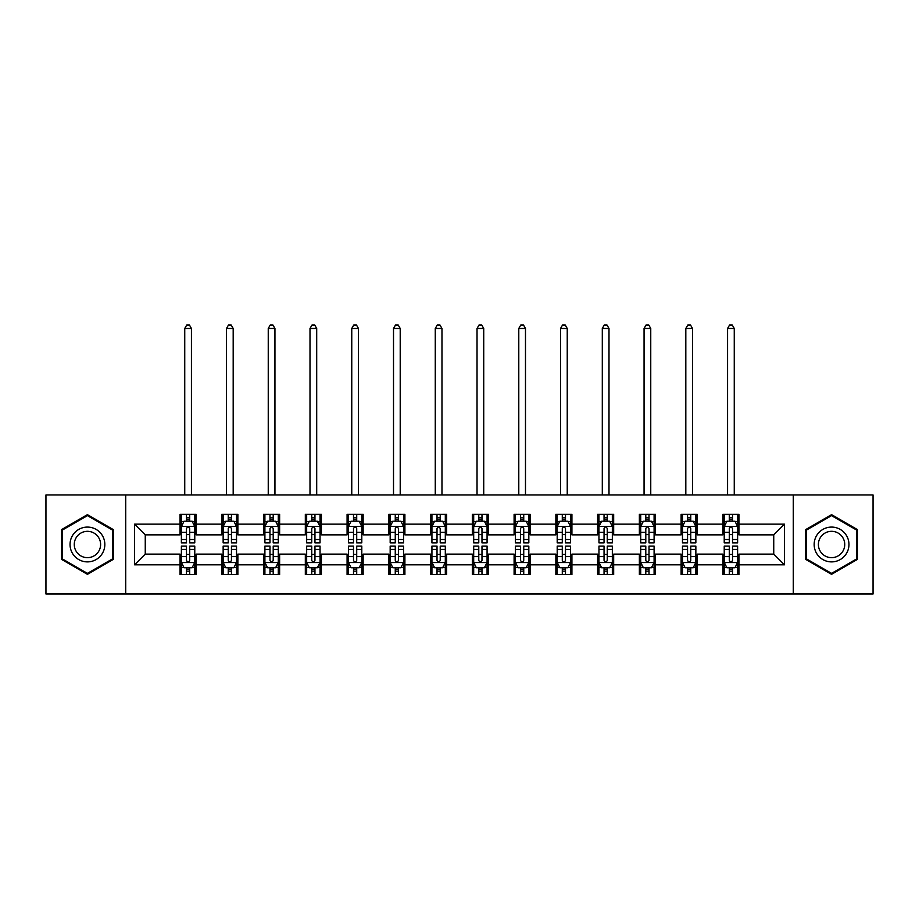 <?xml version="1.0" encoding="UTF-8"?>
<svg xmlns="http://www.w3.org/2000/svg" width="919" height="919" viewBox="0 0 919 919"><rect width="100%" height="100%" fill="white"/><g stroke="black" fill="none" stroke-linecap="round" stroke-linejoin="round"><path stroke-width="1.38" d="M793.281 594.007L873.05 594.007L873.05 494.962L793.281 494.962L793.281 594.007L125.719 594.007L125.719 494.962L45.95 494.962L45.95 594.007L125.719 594.007M793.281 494.962L125.719 494.962M738.945 524.14L738.945 514.376L722.885 514.376L722.885 524.14L697.188 524.14L697.188 514.376L681.128 514.376L681.128 524.14L655.431 524.14L655.431 514.376L639.371 514.376L639.371 524.14L613.674 524.14L613.674 514.376L597.614 514.376L597.614 524.14L571.917 524.14L571.917 514.376L555.857 514.376L555.857 524.14L530.16 524.14L530.16 514.376L514.1 514.376L514.1 524.14L488.414 524.14L488.414 514.376L472.343 514.376L472.343 524.14L446.657 524.14L446.657 514.376L430.586 514.376L430.586 524.14L404.9 524.14L404.9 514.376L388.84 514.376L388.84 524.14L363.143 524.14L363.143 514.376L347.083 514.376L347.083 524.14L321.386 524.14L321.386 514.376L305.326 514.376L305.326 524.14L279.629 524.14L279.629 514.376L263.569 514.376L263.569 524.14L237.872 524.14L237.872 514.376L221.812 514.376L221.812 524.14L196.115 524.14L196.115 514.376L180.055 514.376L180.055 524.14L134.553 524.14L134.553 564.829L145.259 554.123L180.055 554.123L180.055 574.593L196.115 574.593L196.115 554.123L221.812 554.123L221.812 574.593L237.872 574.593L237.872 554.123L263.569 554.123L263.569 574.593L279.629 574.593L279.629 554.123L305.326 554.123L305.326 574.593L321.386 574.593L321.386 554.123L347.083 554.123L347.083 574.593L363.143 574.593L363.143 554.123L388.84 554.123L388.84 574.593L404.9 574.593L404.9 554.123L430.586 554.123L430.586 574.593L446.657 574.593L446.657 554.123L472.343 554.123L472.343 574.593L488.414 574.593L488.414 554.123L514.1 554.123L514.1 574.593L530.16 574.593L530.16 554.123L555.857 554.123L555.857 574.593L571.917 574.593L571.917 554.123L597.614 554.123L597.614 574.593L613.674 574.593L613.674 554.123L639.371 554.123L639.371 574.593L655.431 574.593L655.431 554.123L681.128 554.123L681.128 574.593L697.188 574.593L697.188 554.123L722.885 554.123L722.885 574.593L738.945 574.593L738.945 554.123L773.741 554.123L773.741 534.847L738.945 534.847L738.945 524.14L784.447 524.14L784.447 564.829L738.945 564.829M722.885 564.829L697.188 564.829M681.128 564.829L655.431 564.829M639.371 564.829L613.674 564.829M597.614 564.829L571.917 564.829M555.857 564.829L530.16 564.829M514.1 564.829L488.414 564.829M472.343 564.829L446.657 564.829M430.586 564.829L404.9 564.829M388.84 564.829L363.143 564.829M347.083 564.829L321.386 564.829M305.326 564.829L279.629 564.829M263.569 564.829L237.872 564.829M221.812 564.829L196.115 564.829M180.055 564.829L134.553 564.829M722.885 524.14L722.885 534.847L697.188 534.847L697.188 524.14M681.128 524.14L681.128 534.847L655.431 534.847L655.431 524.14M639.371 524.14L639.371 534.847L613.674 534.847L613.674 524.14M597.614 524.14L597.614 534.847L571.917 534.847L571.917 524.14M555.857 524.14L555.857 534.847L530.16 534.847L530.16 524.14M514.1 524.14L514.1 534.847L488.414 534.847L488.414 524.14M472.343 524.14L472.343 534.847L446.657 534.847L446.657 524.14M430.586 524.14L430.586 534.847L404.9 534.847L404.9 524.14M388.84 524.14L388.84 534.847L363.143 534.847L363.143 524.14M347.083 524.14L347.083 534.847L321.386 534.847L321.386 524.14M305.326 524.14L305.326 534.847L279.629 534.847L279.629 524.14M263.569 524.14L263.569 534.847L237.872 534.847L237.872 524.14M221.812 524.14L221.812 534.847L196.115 534.847L196.115 524.14M180.055 524.14L180.055 534.847L145.259 534.847L134.553 524.14M145.259 534.847L145.259 554.123M784.447 564.829L773.741 554.123M773.741 534.847L784.447 524.14M180.055 521.062L181.388 521.062M186.477 521.062L189.693 521.062M194.771 521.062L196.115 521.062M180.055 534.582L181.388 534.582M186.477 534.582L189.693 534.582M194.771 534.582L196.115 534.582M180.055 554.387L181.388 554.387M186.477 554.387L189.693 554.387M194.771 554.387L196.115 554.387M180.055 567.908L181.388 567.908M186.477 567.908L189.693 567.908M194.771 567.908L196.115 567.908M221.812 554.387L223.145 554.387M228.234 554.387L231.45 554.387M236.528 554.387L237.872 554.387M221.812 567.908L223.145 567.908M228.234 567.908L231.45 567.908M236.528 567.908L237.872 567.908M221.812 521.062L223.145 521.062M228.234 521.062L231.45 521.062M236.528 521.062L237.872 521.062M221.812 534.582L223.145 534.582M228.234 534.582L231.45 534.582M236.528 534.582L237.872 534.582M263.569 554.387L264.902 554.387M269.991 554.387L273.207 554.387M278.285 554.387L279.629 554.387M263.569 567.908L264.902 567.908M269.991 567.908L273.207 567.908M278.285 567.908L279.629 567.908M263.569 521.062L264.902 521.062M269.991 521.062L273.207 521.062M278.285 521.062L279.629 521.062M263.569 534.582L264.902 534.582M269.991 534.582L273.207 534.582M278.285 534.582L279.629 534.582M305.326 554.387L306.659 554.387M311.748 554.387L314.953 554.387M320.042 554.387L321.386 554.387M305.326 567.908L306.659 567.908M311.748 567.908L314.953 567.908M320.042 567.908L321.386 567.908M305.326 521.062L306.659 521.062M311.748 521.062L314.953 521.062M320.042 521.062L321.386 521.062M305.326 534.582L306.659 534.582M311.748 534.582L314.953 534.582M320.042 534.582L321.386 534.582M347.083 554.387L348.416 554.387M353.505 554.387L356.71 554.387M361.799 554.387L363.143 554.387M347.083 567.908L348.416 567.908M353.505 567.908L356.71 567.908M361.799 567.908L363.143 567.908M347.083 521.062L348.416 521.062M353.505 521.062L356.71 521.062M361.799 521.062L363.143 521.062M347.083 534.582L348.416 534.582M353.505 534.582L356.71 534.582M361.799 534.582L363.143 534.582M388.84 554.387L390.173 554.387M395.262 554.387L398.467 554.387M403.556 554.387L404.9 554.387M388.84 567.908L390.173 567.908M395.262 567.908L398.467 567.908M403.556 567.908L404.9 567.908M388.84 521.062L390.173 521.062M395.262 521.062L398.467 521.062M403.556 521.062L404.9 521.062M388.84 534.582L390.173 534.582M395.262 534.582L398.467 534.582M403.556 534.582L404.9 534.582M430.586 554.387L431.93 554.387M437.019 554.387L440.224 554.387M445.313 554.387L446.657 554.387M430.586 567.908L431.93 567.908M437.019 567.908L440.224 567.908M445.313 567.908L446.657 567.908M430.586 521.062L431.93 521.062M437.019 521.062L440.224 521.062M445.313 521.062L446.657 521.062M430.586 534.582L431.93 534.582M437.019 534.582L440.224 534.582M445.313 534.582L446.657 534.582M472.343 554.387L473.687 554.387M478.776 554.387L481.981 554.387M487.07 554.387L488.414 554.387M472.343 567.908L473.687 567.908M478.776 567.908L481.981 567.908M487.07 567.908L488.414 567.908M472.343 521.062L473.687 521.062M478.776 521.062L481.981 521.062M487.07 521.062L488.414 521.062M472.343 534.582L473.687 534.582M478.776 534.582L481.981 534.582M487.07 534.582L488.414 534.582M514.1 554.387L515.444 554.387M520.533 554.387L523.738 554.387M528.827 554.387L530.16 554.387M514.1 567.908L515.444 567.908M520.533 567.908L523.738 567.908M528.827 567.908L530.16 567.908M514.1 521.062L515.444 521.062M520.533 521.062L523.738 521.062M528.827 521.062L530.16 521.062M514.1 534.582L515.444 534.582M520.533 534.582L523.738 534.582M528.827 534.582L530.16 534.582M555.857 554.387L557.201 554.387M562.29 554.387L565.495 554.387M570.584 554.387L571.917 554.387M555.857 567.908L557.201 567.908M562.29 567.908L565.495 567.908M570.584 567.908L571.917 567.908M555.857 521.062L557.201 521.062M562.29 521.062L565.495 521.062M570.584 521.062L571.917 521.062M555.857 534.582L557.201 534.582M562.29 534.582L565.495 534.582M570.584 534.582L571.917 534.582M597.614 554.387L598.958 554.387M604.047 554.387L607.252 554.387M612.341 554.387L613.674 554.387M597.614 567.908L598.958 567.908M604.047 567.908L607.252 567.908M612.341 567.908L613.674 567.908M597.614 521.062L598.958 521.062M604.047 521.062L607.252 521.062M612.341 521.062L613.674 521.062M597.614 534.582L598.958 534.582M604.047 534.582L607.252 534.582M612.341 534.582L613.674 534.582M639.371 554.387L640.715 554.387M645.793 554.387L649.009 554.387M654.098 554.387L655.431 554.387M639.371 567.908L640.715 567.908M645.793 567.908L649.009 567.908M654.098 567.908L655.431 567.908M639.371 521.062L640.715 521.062M645.793 521.062L649.009 521.062M654.098 521.062L655.431 521.062M639.371 534.582L640.715 534.582M645.793 534.582L649.009 534.582M654.098 534.582L655.431 534.582M681.128 554.387L682.472 554.387M687.55 554.387L690.766 554.387M695.855 554.387L697.188 554.387M681.128 567.908L682.472 567.908M687.55 567.908L690.766 567.908M695.855 567.908L697.188 567.908M681.128 521.062L682.472 521.062M687.55 521.062L690.766 521.062M695.855 521.062L697.188 521.062M681.128 534.582L682.472 534.582M687.55 534.582L690.766 534.582M695.855 534.582L697.188 534.582M722.885 554.387L724.229 554.387M729.307 554.387L732.523 554.387M737.612 554.387L738.945 554.387M722.885 567.908L724.229 567.908M729.307 567.908L732.523 567.908M737.612 567.908L738.945 567.908M722.885 521.062L724.229 521.062M729.307 521.062L732.523 521.062M737.612 521.062L738.945 521.062M722.885 534.582L724.229 534.582M729.307 534.582L732.523 534.582M737.612 534.582L738.945 534.582M87.443 574.306L113.267 559.395L113.267 529.574L87.443 514.663L61.607 529.574L61.607 559.395L87.443 574.306M857.393 529.574L831.557 514.663L805.733 529.574L805.733 559.395L831.557 574.306L857.393 559.395L857.393 529.574M189.693 517.856L186.477 517.856M194.771 539.522L189.693 539.522L189.693 542.876L194.771 542.876L194.771 526.553L192.094 521.199L184.064 521.199L181.388 526.553L181.388 542.876L186.477 542.876L186.477 539.522L181.388 539.522M181.388 526.553L181.388 514.376M194.771 526.553L194.771 514.376M186.477 521.199L186.477 514.376M189.693 514.376L189.693 521.199M189.693 539.522L189.693 528.563C188.625 526.495 187.545 526.495 186.477 528.563L186.477 539.522M191.428 494.962L191.428 328.474L184.742 328.474L184.742 494.962M184.742 328.474L186.741 324.993L189.417 324.993L191.428 328.474M186.477 571.124L189.693 571.124M181.388 549.447L186.477 549.447L186.477 546.093L181.388 546.093L181.388 562.417L184.064 567.77L192.094 567.77L194.771 562.417L194.771 546.093L189.693 546.093L189.693 549.447L194.771 549.447M194.771 562.417L194.771 574.593M181.388 562.417L181.388 574.593M189.693 567.77L189.693 574.593M186.477 574.593L186.477 567.77M186.477 549.447L186.477 560.406C187.545 562.474 188.613 562.474 189.693 560.406L189.693 549.447M102.503 553.181A17.404 17.404 0 0 0 96.139 529.413A17.404 17.404 0 0 0 72.371 535.788A17.404 17.404 0 0 0 78.735 559.556A17.404 17.404 0 0 0 102.503 553.181M98.85 551.067A13.176 13.176 0 0 0 94.025 533.077A13.176 13.176 0 0 0 76.036 537.902A13.176 13.176 0 0 0 80.849 555.892A13.176 13.176 0 0 0 98.85 551.067M62.412 558.936L62.412 530.033L87.443 515.582L112.463 530.033L112.463 558.936L87.443 573.387L62.412 558.936M831.557 527.081A17.404 17.404 0 0 0 814.165 544.485A17.404 17.404 0 0 0 831.557 561.888A17.404 17.404 0 0 0 848.961 544.485A17.404 17.404 0 0 0 831.557 527.081M831.557 531.308A13.176 13.176 0 0 0 818.392 544.485A13.176 13.176 0 0 0 831.557 557.661A13.176 13.176 0 0 0 844.733 544.485A13.176 13.176 0 0 0 831.557 531.308M856.588 558.936L831.557 573.387L806.537 558.936L806.537 530.033L831.557 515.582L856.588 530.033L856.588 558.936M231.45 517.856L228.234 517.856M236.528 539.522L231.45 539.522L231.45 542.876L236.528 542.876L236.528 526.553L233.851 521.199L225.821 521.199L223.145 526.553L223.145 542.876L228.234 542.876L228.234 539.522L223.145 539.522M223.145 526.553L223.145 514.376M236.528 526.553L236.528 514.376M228.234 521.199L228.234 514.376M231.45 514.376L231.45 521.199M231.45 539.522L231.45 528.563C230.37 526.495 229.302 526.495 228.234 528.563L228.234 539.522M233.185 494.962L233.185 328.474L226.499 328.474L226.499 494.962M226.499 328.474L228.498 324.993L231.174 324.993L233.185 328.474M273.207 517.856L269.991 517.856M278.285 539.522L273.207 539.522L273.207 542.876L278.285 542.876L278.285 526.553L275.608 521.199L267.578 521.199L264.902 526.553L264.902 542.876L269.991 542.876L269.991 539.522L264.902 539.522M264.902 526.553L264.902 514.376M278.285 526.553L278.285 514.376M269.991 521.199L269.991 514.376M273.207 514.376L273.207 521.199M273.207 539.522L273.207 528.563C272.127 526.495 271.059 526.495 269.991 528.563L269.991 539.522M274.942 494.962L274.942 328.474L268.245 328.474L268.245 494.962M268.245 328.474L270.255 324.993L272.932 324.993L274.942 328.474M228.234 571.124L231.45 571.124M223.145 549.447L228.234 549.447L228.234 546.093L223.145 546.093L223.145 562.417L225.821 567.77L233.851 567.77L236.528 562.417L236.528 546.093L231.45 546.093L231.45 549.447L236.528 549.447M236.528 562.417L236.528 574.593M223.145 562.417L223.145 574.593M231.45 567.77L231.45 574.593M228.234 574.593L228.234 567.77M228.234 549.447L228.234 560.406C229.302 562.474 230.37 562.474 231.45 560.406L231.45 549.447M269.991 571.124L273.207 571.124M264.902 549.447L269.991 549.447L269.991 546.093L264.902 546.093L264.902 562.417L267.578 567.77L275.608 567.77L278.285 562.417L278.285 546.093L273.207 546.093L273.207 549.447L278.285 549.447M278.285 562.417L278.285 574.593M264.902 562.417L264.902 574.593M273.207 567.77L273.207 574.593M269.991 574.593L269.991 567.77M269.991 549.447L269.991 560.406C271.059 562.474 272.127 562.474 273.207 560.406L273.207 549.447M314.953 517.856L311.748 517.856M320.042 539.522L314.953 539.522L314.953 542.876L320.042 542.876L320.042 526.553L317.365 521.199L309.335 521.199L306.659 526.553L306.659 542.876L311.748 542.876L311.748 539.522L306.659 539.522M306.659 526.553L306.659 514.376M320.042 526.553L320.042 514.376M311.748 521.199L311.748 514.376M314.953 514.376L314.953 521.199M314.953 539.522L314.953 528.563C313.884 526.495 312.816 526.495 311.748 528.563L311.748 539.522M316.699 494.962L316.699 328.474L310.002 328.474L310.002 494.962M310.002 328.474L312.012 324.993L314.689 324.993L316.699 328.474M356.71 517.856L353.505 517.856M361.799 539.522L356.71 539.522L356.71 542.876L361.799 542.876L361.799 526.553L359.122 521.199L351.092 521.199L348.416 526.553L348.416 542.876L353.505 542.876L353.505 539.522L348.416 539.522M348.416 526.553L348.416 514.376M361.799 526.553L361.799 514.376M353.505 521.199L353.505 514.376M356.71 514.376L356.71 521.199M356.71 539.522L356.71 528.563C355.642 526.495 354.573 526.495 353.505 528.563L353.505 539.522M358.456 494.962L358.456 328.474L351.759 328.474L351.759 494.962M351.759 328.474L353.769 324.993L356.446 324.993L358.456 328.474M398.467 517.856L395.262 517.856M403.556 539.522L398.467 539.522L398.467 542.876L403.556 542.876L403.556 526.553L400.879 521.199L392.85 521.199L390.173 526.553L390.173 542.876L395.262 542.876L395.262 539.522L390.173 539.522M390.173 526.553L390.173 514.376M403.556 526.553L403.556 514.376M395.262 521.199L395.262 514.376M398.467 514.376L398.467 521.199M398.467 539.522L398.467 528.563C397.399 526.495 396.33 526.495 395.262 528.563L395.262 539.522M400.213 494.962L400.213 328.474L393.516 328.474L393.516 494.962M393.516 328.474L395.526 324.993L398.203 324.993L400.213 328.474M311.748 571.124L314.953 571.124M306.659 549.447L311.748 549.447L311.748 546.093L306.659 546.093L306.659 562.417L309.335 567.77L317.365 567.77L320.042 562.417L320.042 546.093L314.953 546.093L314.953 549.447L320.042 549.447M320.042 562.417L320.042 574.593M306.659 562.417L306.659 574.593M314.953 567.77L314.953 574.593M311.748 574.593L311.748 567.77M311.748 549.447L311.748 560.406C312.816 562.474 313.884 562.474 314.953 560.406L314.953 549.447M353.505 571.124L356.71 571.124M348.416 549.447L353.505 549.447L353.505 546.093L348.416 546.093L348.416 562.417L351.092 567.77L359.122 567.77L361.799 562.417L361.799 546.093L356.71 546.093L356.71 549.447L361.799 549.447M361.799 562.417L361.799 574.593M348.416 562.417L348.416 574.593M356.71 567.77L356.71 574.593M353.505 574.593L353.505 567.77M353.505 549.447L353.505 560.406C354.573 562.474 355.642 562.474 356.71 560.406L356.71 549.447M395.262 571.124L398.467 571.124M390.173 549.447L395.262 549.447L395.262 546.093L390.173 546.093L390.173 562.417L392.85 567.77L400.879 567.77L403.556 562.417L403.556 546.093L398.467 546.093L398.467 549.447L403.556 549.447M403.556 562.417L403.556 574.593M390.173 562.417L390.173 574.593M398.467 567.77L398.467 574.593M395.262 574.593L395.262 567.77M395.262 549.447L395.262 560.406C396.33 562.474 397.399 562.474 398.467 560.406L398.467 549.447M440.224 517.856L437.019 517.856M445.313 539.522L440.224 539.522L440.224 542.876L445.313 542.876L445.313 526.553L442.636 521.199L434.607 521.199L431.93 526.553L431.93 542.876L437.019 542.876L437.019 539.522L431.93 539.522M431.93 526.553L431.93 514.376M445.313 526.553L445.313 514.376M437.019 521.199L437.019 514.376M440.224 514.376L440.224 521.199M440.224 539.522L440.224 528.563C439.156 526.495 438.087 526.495 437.019 528.563L437.019 539.522M441.97 494.962L441.97 328.474L435.273 328.474L435.273 494.962M435.273 328.474L437.283 324.993L439.96 324.993L441.97 328.474M437.019 571.124L440.224 571.124M431.93 549.447L437.019 549.447L437.019 546.093L431.93 546.093L431.93 562.417L434.607 567.77L442.636 567.77L445.313 562.417L445.313 546.093L440.224 546.093L440.224 549.447L445.313 549.447M445.313 562.417L445.313 574.593M431.93 562.417L431.93 574.593M440.224 567.77L440.224 574.593M437.019 574.593L437.019 567.77M437.019 549.447L437.019 560.406C438.087 562.474 439.156 562.474 440.224 560.406L440.224 549.447M481.981 517.856L478.776 517.856M487.07 539.522L481.981 539.522L481.981 542.876L487.07 542.876L487.07 526.553L484.393 521.199L476.364 521.199L473.687 526.553L473.687 542.876L478.776 542.876L478.776 539.522L473.687 539.522M473.687 526.553L473.687 514.376M487.07 526.553L487.07 514.376M478.776 521.199L478.776 514.376M481.981 514.376L481.981 521.199M481.981 539.522L481.981 528.563C480.913 526.495 479.844 526.495 478.776 528.563L478.776 539.522M483.727 494.962L483.727 328.474L477.03 328.474L477.03 494.962M477.03 328.474L479.04 324.993L481.717 324.993L483.727 328.474M478.776 571.124L481.981 571.124M473.687 549.447L478.776 549.447L478.776 546.093L473.687 546.093L473.687 562.417L476.364 567.77L484.393 567.77L487.07 562.417L487.07 546.093L481.981 546.093L481.981 549.447L487.07 549.447M487.07 562.417L487.07 574.593M473.687 562.417L473.687 574.593M481.981 567.77L481.981 574.593M478.776 574.593L478.776 567.77M478.776 549.447L478.776 560.406C479.844 562.474 480.913 562.474 481.981 560.406L481.981 549.447M523.738 517.856L520.533 517.856M528.827 539.522L523.738 539.522L523.738 542.876L528.827 542.876L528.827 526.553L526.15 521.199L518.121 521.199L515.444 526.553L515.444 542.876L520.533 542.876L520.533 539.522L515.444 539.522M515.444 526.553L515.444 514.376M528.827 526.553L528.827 514.376M520.533 521.199L520.533 514.376M523.738 514.376L523.738 521.199M523.738 539.522L523.738 528.563C522.67 526.495 521.601 526.495 520.533 528.563L520.533 539.522M525.484 494.962L525.484 328.474L518.787 328.474L518.787 494.962M518.787 328.474L520.797 324.993L523.474 324.993L525.484 328.474M520.533 571.124L523.738 571.124M515.444 549.447L520.533 549.447L520.533 546.093L515.444 546.093L515.444 562.417L518.121 567.77L526.15 567.77L528.827 562.417L528.827 546.093L523.738 546.093L523.738 549.447L528.827 549.447M528.827 562.417L528.827 574.593M515.444 562.417L515.444 574.593M523.738 567.77L523.738 574.593M520.533 574.593L520.533 567.77M520.533 549.447L520.533 560.406C521.601 562.474 522.67 562.474 523.738 560.406L523.738 549.447M565.495 517.856L562.29 517.856M570.584 539.522L565.495 539.522L565.495 542.876L570.584 542.876L570.584 526.553L567.908 521.199L559.878 521.199L557.201 526.553L557.201 542.876L562.29 542.876L562.29 539.522L557.201 539.522M557.201 526.553L557.201 514.376M570.584 526.553L570.584 514.376M562.29 521.199L562.29 514.376M565.495 514.376L565.495 521.199M565.495 539.522L565.495 528.563C564.427 526.495 563.358 526.495 562.29 528.563L562.29 539.522M567.241 494.962L567.241 328.474L560.544 328.474L560.544 494.962M560.544 328.474L562.554 324.993L565.231 324.993L567.241 328.474M562.29 571.124L565.495 571.124M557.201 549.447L562.29 549.447L562.29 546.093L557.201 546.093L557.201 562.417L559.878 567.77L567.908 567.77L570.584 562.417L570.584 546.093L565.495 546.093L565.495 549.447L570.584 549.447M570.584 562.417L570.584 574.593M557.201 562.417L557.201 574.593M565.495 567.77L565.495 574.593M562.29 574.593L562.29 567.77M562.29 549.447L562.29 560.406C563.358 562.474 564.427 562.474 565.495 560.406L565.495 549.447M607.252 517.856L604.047 517.856M612.341 539.522L607.252 539.522L607.252 542.876L612.341 542.876L612.341 526.553L609.665 521.199L601.635 521.199L598.958 526.553L598.958 542.876L604.047 542.876L604.047 539.522L598.958 539.522M598.958 526.553L598.958 514.376M612.341 526.553L612.341 514.376M604.047 521.199L604.047 514.376M607.252 514.376L607.252 521.199M607.252 539.522L607.252 528.563C606.184 526.495 605.116 526.495 604.047 528.563L604.047 539.522M608.998 494.962L608.998 328.474L602.301 328.474L602.301 494.962M602.301 328.474L604.311 324.993L606.988 324.993L608.998 328.474M604.047 571.124L607.252 571.124M598.958 549.447L604.047 549.447L604.047 546.093L598.958 546.093L598.958 562.417L601.635 567.77L609.665 567.77L612.341 562.417L612.341 546.093L607.252 546.093L607.252 549.447L612.341 549.447M612.341 562.417L612.341 574.593M598.958 562.417L598.958 574.593M607.252 567.77L607.252 574.593M604.047 574.593L604.047 567.77M604.047 549.447L604.047 560.406C605.116 562.474 606.184 562.474 607.252 560.406L607.252 549.447M649.009 517.856L645.793 517.856M654.098 539.522L649.009 539.522L649.009 542.876L654.098 542.876L654.098 526.553L651.422 521.199L643.392 521.199L640.715 526.553L640.715 542.876L645.793 542.876L645.793 539.522L640.715 539.522M640.715 526.553L640.715 514.376M654.098 526.553L654.098 514.376M645.793 521.199L645.793 514.376M649.009 514.376L649.009 521.199M649.009 539.522L649.009 528.563C647.941 526.495 646.873 526.495 645.793 528.563L645.793 539.522M650.755 494.962L650.755 328.474L644.058 328.474L644.058 494.962M644.058 328.474L646.068 324.993L648.745 324.993L650.755 328.474M645.793 571.124L649.009 571.124M640.715 549.447L645.793 549.447L645.793 546.093L640.715 546.093L640.715 562.417L643.392 567.77L651.422 567.77L654.098 562.417L654.098 546.093L649.009 546.093L649.009 549.447L654.098 549.447M654.098 562.417L654.098 574.593M640.715 562.417L640.715 574.593M649.009 567.77L649.009 574.593M645.793 574.593L645.793 567.77M645.793 549.447L645.793 560.406C646.873 562.474 647.941 562.474 649.009 560.406L649.009 549.447M690.766 517.856L687.55 517.856M695.855 539.522L690.766 539.522L690.766 542.876L695.855 542.876L695.855 526.553L693.179 521.199L685.149 521.199L682.472 526.553L682.472 542.876L687.55 542.876L687.55 539.522L682.472 539.522M682.472 526.553L682.472 514.376M695.855 526.553L695.855 514.376M687.55 521.199L687.55 514.376M690.766 514.376L690.766 521.199M690.766 539.522L690.766 528.563C689.698 526.495 688.63 526.495 687.55 528.563L687.55 539.522M692.501 494.962L692.501 328.474L685.815 328.474L685.815 494.962M685.815 328.474L687.826 324.993L690.502 324.993L692.501 328.474M687.55 571.124L690.766 571.124M682.472 549.447L687.55 549.447L687.55 546.093L682.472 546.093L682.472 562.417L685.149 567.77L693.179 567.77L695.855 562.417L695.855 546.093L690.766 546.093L690.766 549.447L695.855 549.447M695.855 562.417L695.855 574.593M682.472 562.417L682.472 574.593M690.766 567.77L690.766 574.593M687.55 574.593L687.55 567.77M687.55 549.447L687.55 560.406C688.63 562.474 689.698 562.474 690.766 560.406L690.766 549.447M732.523 517.856L729.307 517.856M737.612 539.522L732.523 539.522L732.523 542.876L737.612 542.876L737.612 526.553L734.936 521.199L726.906 521.199L724.229 526.553L724.229 542.876L729.307 542.876L729.307 539.522L724.229 539.522M724.229 526.553L724.229 514.376M737.612 526.553L737.612 514.376M729.307 521.199L729.307 514.376M732.523 514.376L732.523 521.199M732.523 539.522L732.523 528.563C731.455 526.495 730.387 526.495 729.307 528.563L729.307 539.522M734.258 494.962L734.258 328.474L727.572 328.474L727.572 494.962M727.572 328.474L729.583 324.993L732.259 324.993L734.258 328.474M729.307 571.124L732.523 571.124M724.229 549.447L729.307 549.447L729.307 546.093L724.229 546.093L724.229 562.417L726.906 567.77L734.936 567.77L737.612 562.417L737.612 546.093L732.523 546.093L732.523 549.447L737.612 549.447M737.612 562.417L737.612 574.593M724.229 562.417L724.229 574.593M732.523 567.77L732.523 574.593M729.307 574.593L729.307 567.77M729.307 549.447L729.307 560.406C730.375 562.474 731.455 562.474 732.523 560.406L732.523 549.447M194.713 526.415L181.457 526.415M181.388 521.521L183.903 521.521M192.255 521.521L194.771 521.521M186.477 532.354L181.388 532.354M194.771 532.354L189.693 532.354M189.693 519.557L186.477 519.557M181.457 562.554L194.713 562.554M194.771 567.448L192.255 567.448M183.903 567.448L181.388 567.448M189.693 556.627L194.771 556.627M181.388 556.627L186.477 556.627M186.477 569.412L189.693 569.412M236.459 526.415L223.214 526.415M223.145 521.521L225.66 521.521M234.012 521.521L236.528 521.521M228.234 532.354L223.145 532.354M236.528 532.354L231.45 532.354M231.45 519.557L228.234 519.557M278.216 526.415L264.971 526.415M264.902 521.521L267.418 521.521M275.769 521.521L278.285 521.521M269.991 532.354L264.902 532.354M278.285 532.354L273.207 532.354M273.207 519.557L269.991 519.557M223.214 562.554L236.459 562.554M236.528 567.448L234.012 567.448M225.66 567.448L223.145 567.448M231.45 556.627L236.528 556.627M223.145 556.627L228.234 556.627M228.234 569.412L231.45 569.412M264.971 562.554L278.216 562.554M278.285 567.448L275.769 567.448M267.418 567.448L264.902 567.448M273.207 556.627L278.285 556.627M264.902 556.627L269.991 556.627M269.991 569.412L273.207 569.412M319.973 526.415L306.728 526.415M306.659 521.521L309.175 521.521M317.526 521.521L320.042 521.521M311.748 532.354L306.659 532.354M320.042 532.354L314.953 532.354M314.953 519.557L311.748 519.557M361.73 526.415L348.485 526.415M348.416 521.521L350.932 521.521M359.283 521.521L361.799 521.521M353.505 532.354L348.416 532.354M361.799 532.354L356.71 532.354M356.71 519.557L353.505 519.557M403.487 526.415L390.242 526.415M390.173 521.521L392.689 521.521M401.04 521.521L403.556 521.521M395.262 532.354L390.173 532.354M403.556 532.354L398.467 532.354M398.467 519.557L395.262 519.557M306.728 562.554L319.973 562.554M320.042 567.448L317.526 567.448M309.175 567.448L306.659 567.448M314.953 556.627L320.042 556.627M306.659 556.627L311.748 556.627M311.748 569.412L314.953 569.412M348.485 562.554L361.73 562.554M361.799 567.448L359.283 567.448M350.932 567.448L348.416 567.448M356.71 556.627L361.799 556.627M348.416 556.627L353.505 556.627M353.505 569.412L356.71 569.412M390.242 562.554L403.487 562.554M403.556 567.448L401.04 567.448M392.689 567.448L390.173 567.448M398.467 556.627L403.556 556.627M390.173 556.627L395.262 556.627M395.262 569.412L398.467 569.412M445.244 526.415L431.999 526.415M431.93 521.521L434.446 521.521M442.797 521.521L445.313 521.521M437.019 532.354L431.93 532.354M445.313 532.354L440.224 532.354M440.224 519.557L437.019 519.557M431.999 562.554L445.244 562.554M445.313 567.448L442.797 567.448M434.446 567.448L431.93 567.448M440.224 556.627L445.313 556.627M431.93 556.627L437.019 556.627M437.019 569.412L440.224 569.412M487.001 526.415L473.756 526.415M473.687 521.521L476.203 521.521M484.554 521.521L487.07 521.521M478.776 532.354L473.687 532.354M487.07 532.354L481.981 532.354M481.981 519.557L478.776 519.557M473.756 562.554L487.001 562.554M487.07 567.448L484.554 567.448M476.203 567.448L473.687 567.448M481.981 556.627L487.07 556.627M473.687 556.627L478.776 556.627M478.776 569.412L481.981 569.412M528.758 526.415L515.513 526.415M515.444 521.521L517.96 521.521M526.311 521.521L528.827 521.521M520.533 532.354L515.444 532.354M528.827 532.354L523.738 532.354M523.738 519.557L520.533 519.557M515.513 562.554L528.758 562.554M528.827 567.448L526.311 567.448M517.96 567.448L515.444 567.448M523.738 556.627L528.827 556.627M515.444 556.627L520.533 556.627M520.533 569.412L523.738 569.412M570.515 526.415L557.27 526.415M557.201 521.521L559.717 521.521M568.068 521.521L570.584 521.521M562.29 532.354L557.201 532.354M570.584 532.354L565.495 532.354M565.495 519.557L562.29 519.557M557.27 562.554L570.515 562.554M570.584 567.448L568.068 567.448M559.717 567.448L557.201 567.448M565.495 556.627L570.584 556.627M557.201 556.627L562.29 556.627M562.29 569.412L565.495 569.412M612.272 526.415L599.027 526.415M598.958 521.521L601.474 521.521M609.825 521.521L612.341 521.521M604.047 532.354L598.958 532.354M612.341 532.354L607.252 532.354M607.252 519.557L604.047 519.557M599.027 562.554L612.272 562.554M612.341 567.448L609.825 567.448M601.474 567.448L598.958 567.448M607.252 556.627L612.341 556.627M598.958 556.627L604.047 556.627M604.047 569.412L607.252 569.412M654.029 526.415L640.784 526.415M640.715 521.521L643.231 521.521M651.582 521.521L654.098 521.521M645.793 532.354L640.715 532.354M654.098 532.354L649.009 532.354M649.009 519.557L645.793 519.557M640.784 562.554L654.029 562.554M654.098 567.448L651.582 567.448M643.231 567.448L640.715 567.448M649.009 556.627L654.098 556.627M640.715 556.627L645.793 556.627M645.793 569.412L649.009 569.412M695.786 526.415L682.541 526.415M682.472 521.521L684.988 521.521M693.34 521.521L695.855 521.521M687.55 532.354L682.472 532.354M695.855 532.354L690.766 532.354M690.766 519.557L687.55 519.557M682.541 562.554L695.786 562.554M695.855 567.448L693.34 567.448M684.988 567.448L682.472 567.448M690.766 556.627L695.855 556.627M682.472 556.627L687.55 556.627M687.55 569.412L690.766 569.412M737.543 526.415L724.287 526.415M724.229 521.521L726.745 521.521M735.097 521.521L737.612 521.521M729.307 532.354L724.229 532.354M737.612 532.354L732.523 532.354M732.523 519.557L729.307 519.557M724.287 562.554L737.543 562.554M737.612 567.448L735.097 567.448M726.745 567.448L724.229 567.448M732.523 556.627L737.612 556.627M724.229 556.627L729.307 556.627M729.307 569.412L732.523 569.412"/></g></svg>
